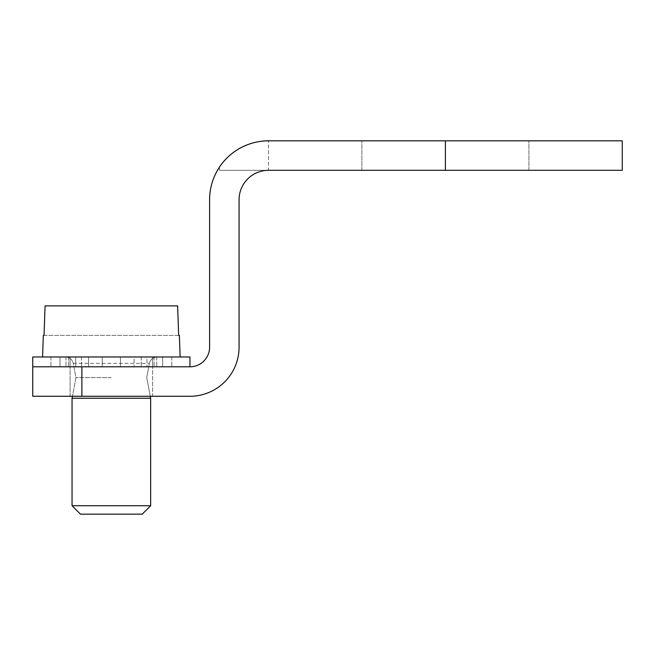 <?xml version="1.0" encoding="UTF-8"?>
<svg xmlns="http://www.w3.org/2000/svg" width="655" height="655" viewBox="0 0 655 655"><rect width="100%" height="100%" fill="white"/><g stroke="black" fill="none" stroke-linecap="round" stroke-linejoin="round"><path stroke-width="0.49" stroke-dasharray="3.27 2.46" d="M239.075 199.775A29.475 29.475 0 0 1 268.55 170.3A29.475 29.475 0 0 0 239.075 199.775L239.075 347.15A49.125 49.125 0 0 1 189.95 396.275A49.125 49.125 0 0 0 239.075 347.15A49.125 49.125 0 0 1 189.95 396.275L32.75 396.275L152.615 396.275L70.085 396.275L152.615 396.275L70.085 396.275L152.615 396.275L152.615 366.8L70.085 366.8L171.774 366.8L152.607 366.8L152.607 356.975L146.949 356.975L146.949 366.8L146.949 356.975L120.438 356.975L120.438 366.8L88.605 366.8L120.438 366.8L120.438 356.975L134.095 356.975L134.095 366.8L134.095 356.975L156.742 356.975L146.949 356.975L152.607 356.975L152.607 366.8L152.607 356.975L162.686 356.975L146.949 356.975L146.949 366.8L146.949 356.975L156.742 356.975L120.438 356.975L120.438 366.8L120.438 356.975L102.262 356.975L120.438 356.975L120.438 366.8L120.438 356.975L134.095 356.975L134.095 366.8L134.095 356.975L156.742 356.975L146.949 356.975L152.607 356.975L152.615 396.275M189.95 396.275L32.75 396.275L32.75 366.8L189.95 366.8A19.65 19.65 0 0 0 209.6 347.15A19.65 19.65 0 0 1 189.95 366.8L189.95 356.975L32.75 356.975L189.95 356.975L32.75 356.975L32.75 396.275L32.75 366.8M209.6 347.15L209.6 199.775A58.95 58.95 0 0 1 219.425 167.189A58.95 58.95 0 0 0 209.6 199.775A58.95 58.95 0 0 1 268.55 140.825C270.621 139.843 235.874 140.743 219.425 167.189C235.685 140.866 270.572 139.81 268.55 140.825L622.25 140.825L622.25 170.3L219.425 170.3L268.55 170.3L219.425 170.3L268.55 170.3L268.55 140.825L268.55 170.3M162.686 356.975L152.607 356.975L171.774 356.975L162.686 356.975L162.686 366.8L171.774 366.8L162.686 366.8L162.686 356.975M102.262 356.975L102.262 366.8L81.474 366.8L102.262 366.8L102.262 356.975L88.605 356.975L102.262 356.975L102.262 366.8L102.262 356.975L120.438 356.975L120.438 366.8L120.438 356.975L102.262 356.975L102.262 366.8L102.262 356.975L88.605 356.975L88.605 366.8L65.959 366.8L88.605 366.8L88.605 356.975L102.262 356.975L102.262 366.8L102.262 356.975M68.628 356.975L81.474 356.975L65.959 356.975L75.751 356.975L75.751 366.8L65.959 366.8L81.474 366.8L60.014 366.8L75.751 366.8L75.751 356.975L88.605 356.975L88.605 366.8L88.605 356.975L65.959 356.975L75.751 356.975L70.093 356.975L75.751 356.975L75.751 366.8L75.751 356.975L68.628 356.975L68.628 366.8L68.628 356.975M70.093 356.975L70.093 366.8L50.926 366.8L70.093 366.8L70.093 356.975L60.014 356.975L75.751 356.975L70.093 356.975L70.093 366.8L70.093 356.975L50.926 356.975L70.093 356.975M45.08 305.885L44.041 335.36L43.328 335.36L44.041 335.36L45.08 305.885L177.62 305.885L45.08 305.885L177.62 305.885L45.08 305.885L177.62 305.885L45.08 305.885L177.62 305.885L178.659 335.36L177.62 305.885M180.125 356.975L179.372 335.36L43.328 335.36L42.575 356.975L180.125 356.975L42.575 356.975M111.35 377.607L75.98 377.607L111.35 377.607M72.05 398.24L150.65 398.24L72.05 398.24L150.65 398.24L150.65 505.734L72.05 505.734L150.65 505.734L72.05 505.734L72.05 398.24L75.98 377.607L73.27 363.361L149.43 363.361L73.27 363.361C72.222 359.39 69.643 357.262 65.549 356.975L157.151 356.975L65.549 356.975C69.643 357.262 72.222 359.39 73.27 363.361L75.98 377.607L72.427 396.275M72.05 505.734L80.491 514.175L142.209 514.175L80.491 514.175L142.209 514.175L150.65 505.734M60.014 356.975L50.926 356.975L60.014 356.975L60.014 366.8L50.926 366.8L60.014 366.8L60.014 356.975M44.041 335.36L178.659 335.36M445.4 170.3L445.4 140.825M81.875 396.275L81.875 366.8M219.425 170.3L219.425 167.189L219.425 170.3M141.226 356.975L141.226 366.8L141.226 356.975M154.072 356.975L154.072 366.8L154.072 356.975M81.474 356.975L81.474 366.8L81.474 356.975M528.913 170.3L528.913 140.825L528.913 170.3M361.887 170.3L361.887 140.825L361.887 170.3M70.085 396.275L70.085 366.8L70.085 396.275M156.742 356.975L156.742 366.8L156.742 356.975M171.774 356.975L171.774 366.8L171.774 356.975M65.959 356.975L65.959 366.8L65.959 356.975M50.926 356.975L50.926 366.8L50.926 356.975M150.65 398.24L146.72 377.607L149.43 363.361C150.478 359.39 153.057 357.262 157.151 356.975C153.057 357.262 150.478 359.39 149.43 363.361L146.72 377.607L150.273 396.275"/><path stroke-width="0.98" d="M239.075 199.775A29.475 29.475 0 0 1 268.55 170.3A29.475 29.475 0 0 0 239.075 199.775L239.075 347.15A49.125 49.125 0 0 1 189.95 396.275L81.875 396.275L81.875 366.8L32.75 366.8L32.75 396.275L81.875 396.275M152.615 396.275L189.95 396.275M81.875 366.8L189.95 366.8A19.65 19.65 0 0 0 209.6 347.15A19.65 19.65 0 0 1 189.95 366.8L189.95 356.975L32.75 356.975L32.75 366.8M209.6 347.15L209.6 199.775A58.95 58.95 0 0 1 268.55 140.825L622.25 140.825L622.25 170.3L268.55 170.3M177.62 305.885L178.659 335.36L177.62 305.885L45.08 305.885L44.041 335.36L45.08 305.885M42.575 356.975L43.328 335.36L44.041 335.36M178.659 335.36L179.372 335.36L180.125 356.975M111.35 398.24L72.05 398.24L72.05 505.734L150.65 505.734L150.65 398.24L111.35 398.24M150.65 505.734L142.209 514.175L80.491 514.175L72.05 505.734M445.4 170.3L445.4 140.825M72.427 396.275L72.05 398.24M150.273 396.275L150.65 398.24"/></g></svg>
